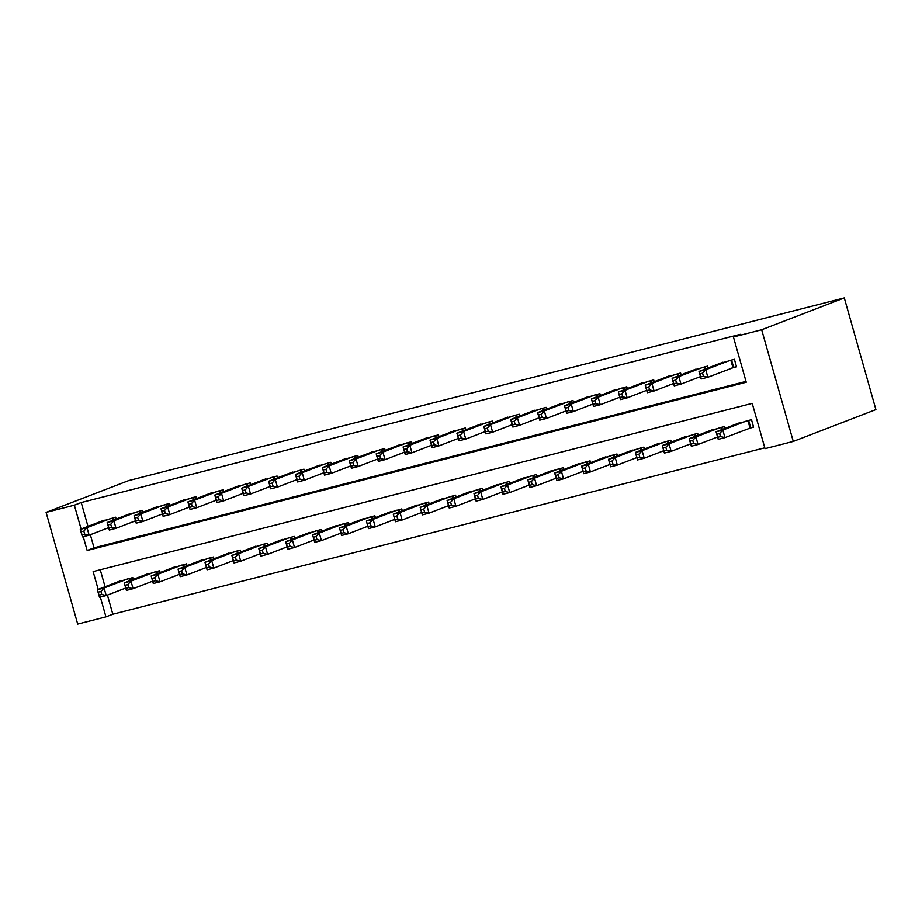 <?xml version="1.0" encoding="UTF-8"?>
<svg xmlns="http://www.w3.org/2000/svg" width="922" height="922" viewBox="0 0 922 922"><rect width="100%" height="100%" fill="white"/><g stroke="black" fill="none" stroke-linecap="round" stroke-linejoin="round"><path stroke-width="1.38" d="M107.425 595.093L112.83 614.213L105.949 616.864L77.702 624.079L46.1 512.402L128.723 480.569L844.298 297.921L875.9 409.599L793.277 441.431L765.029 448.645L752.214 403.375L93.134 571.594L98.181 589.412M112.83 614.213L764.787 447.804M116.184 519.028L115.665 517.207L99.691 521.887M143.083 512.159L142.576 510.35L126.591 515.018M169.982 505.291L169.475 503.481L153.49 508.149M196.882 498.422L196.374 496.612L180.389 501.28M223.792 491.564L223.274 489.743L207.289 494.423M250.692 484.695L250.173 482.886L234.188 487.554M277.591 477.827L277.073 476.017L261.099 480.685M304.49 470.958L303.983 469.148L287.998 473.816M331.39 464.1L330.883 462.279L314.898 466.958M358.301 457.231L357.782 455.41L341.797 460.09M385.2 450.362L384.681 448.553L368.696 453.221M412.099 443.494L411.581 441.684L395.596 446.352M438.999 436.636L438.48 434.815L422.507 439.483M465.898 429.767L465.391 427.946L449.406 432.625M492.797 422.898L492.29 421.089L476.305 425.757M519.708 416.029L519.19 414.22L503.205 418.888M546.608 409.161L546.089 407.351L530.104 412.019M573.507 402.303L572.988 400.482L557.003 405.161M600.406 395.434L599.888 393.613L583.914 398.292M627.306 388.565L626.799 386.756L610.813 391.424M654.205 381.696L653.698 379.887L637.713 384.555M681.116 374.839L680.597 373.018L664.612 377.697M708.015 367.97L707.497 366.149L691.512 370.828M748.906 428.396L753.62 427.197L751.476 419.648L735.491 424.327M100.256 569.773L105.062 586.761M725.095 428.327L724.577 426.517L708.592 431.185M698.196 435.196L697.677 433.386L681.692 438.054M671.285 442.064L670.778 440.255L654.793 444.923M644.386 448.933L643.879 447.112L627.894 451.792M617.486 455.802L616.979 453.981L600.994 458.66M590.587 462.66L590.068 460.85L574.083 465.518M563.688 469.529L563.169 467.719L547.184 472.387M536.788 476.397L536.27 474.576L520.285 479.256M509.878 483.266L509.37 481.445L493.385 486.125M482.978 490.124L482.471 488.314L466.486 492.982M456.079 496.993L455.572 495.183L439.587 499.851M429.179 503.861L428.661 502.052L412.676 506.72M402.28 510.73L401.762 508.909L385.776 513.589M375.381 517.599L374.862 515.778L358.877 520.446M348.47 524.457L347.963 522.647L331.978 527.315M321.571 531.326L321.063 529.516L305.078 534.184M294.671 538.194L294.164 536.374L278.179 541.053M267.772 545.063L267.253 543.242L251.268 547.922M240.873 551.921L240.354 550.111L224.369 554.779M213.973 558.79L213.455 556.98L197.469 561.648M187.062 565.659L186.555 563.849L170.57 568.517M160.163 572.527L159.656 570.706L143.671 575.386M133.264 579.385L132.756 577.575L116.771 582.243M83.257 536.696L87.152 550.469L746.244 382.238L733.428 336.968L740.308 334.317L81.228 502.536L87.982 526.393M90.344 534.725L94.044 547.818L746.002 381.408M731.826 368.039L736.54 366.829L734.396 359.292L718.411 363.96M46.1 512.402L74.348 505.187L81.101 529.044M81.228 502.536L74.348 505.187M733.428 336.968L761.676 329.765L844.298 297.921M100.337 597.053L105.949 616.864M793.277 441.431L761.676 329.765M94.044 547.818L87.152 550.469M736.424 366.449L707.866 377.271L701.146 378.988L699.003 371.439L722.963 362.208M699.879 373.871L699.003 371.439L705.733 369.722L707.866 377.271L703.417 376.211L702.564 373.191L699.879 373.871L700.732 376.891L703.417 376.211M729.694 360.49L705.733 369.722L702.564 373.191M701.146 378.988L700.732 376.891M740.043 422.576L716.083 431.807L722.813 430.09L724.946 437.627L753.505 426.817M720.497 436.567L724.946 437.627L718.226 439.345L716.083 431.807L717.812 437.259L720.497 436.567L719.644 433.559L716.959 434.239M719.644 433.559L722.813 430.09L746.774 420.858M717.812 437.259L718.226 439.345M700.466 376.614L680.966 384.128L674.236 385.845L672.103 378.308L696.064 369.077M672.968 380.74L672.103 378.308L678.834 376.591L680.966 384.128L676.518 383.079L675.665 380.06L672.968 380.74L673.821 383.759L676.518 383.079M702.794 367.359L678.834 376.591L675.665 380.06M674.236 385.845L673.821 383.759M673.567 383.483L654.067 390.997L647.336 392.714L645.204 385.166L669.165 375.934M646.068 387.609L645.204 385.166L651.923 383.448L654.067 390.997L649.618 389.937L648.765 386.917L646.068 387.609L646.921 390.628L649.618 389.937M675.895 374.217L651.923 383.448L648.765 386.917M647.336 392.714L646.921 390.628M646.668 390.352L627.167 397.866L620.437 399.583L618.305 392.034L642.265 382.803M619.169 394.478L618.305 392.034L625.024 390.317L627.167 397.866L622.719 396.806L621.854 393.786L619.169 394.478L620.022 397.497L622.719 396.806M648.984 381.086L625.024 390.317L621.854 393.786M620.437 399.583L620.022 397.497M619.768 397.221L600.257 404.735L593.538 406.452L591.405 398.903L615.366 389.672M592.27 401.347L591.405 398.903L598.124 397.186L600.257 404.735L595.808 403.675L594.955 400.655L592.27 401.347L593.123 404.355L595.808 403.675M622.085 387.955L598.124 397.186L594.955 400.655M593.538 406.452L593.123 404.355M713.144 429.433L689.183 438.665L695.914 436.947L698.046 444.496L717.558 436.982M693.598 443.436L698.046 444.496L691.316 446.213L689.183 438.665L690.912 444.127L693.598 443.436L692.745 440.416L690.048 441.108M692.745 440.416L695.914 436.947L719.875 427.716M690.912 444.127L691.316 446.213M686.245 436.302L662.284 445.533L669.015 443.816L671.147 451.365L690.647 443.851M666.698 450.305L671.147 451.365L664.416 453.082L662.284 445.533L664.001 450.996L666.698 450.305L665.845 447.285L663.149 447.977M665.845 447.285L669.015 443.816L692.975 434.585M664.001 450.996L664.416 453.082M659.345 443.171L635.385 452.402L642.104 450.685L644.248 458.234L663.748 450.72M639.799 457.174L644.248 458.234L637.517 459.951L635.385 452.402L637.102 457.854L639.799 457.174L638.946 454.154L636.249 454.834M638.946 454.154L642.104 450.685L666.064 441.454M637.102 457.854L637.517 459.951M632.446 450.04L608.485 459.271L615.204 457.554L617.337 465.091L636.848 457.577M612.899 464.043L617.337 465.091L610.618 466.809L608.485 459.271L610.203 464.723L612.899 464.043L612.035 461.023L609.35 461.703M612.035 461.023L615.204 457.554L639.165 448.323M610.203 464.723L610.618 466.809M592.869 404.078L573.357 411.604L566.638 413.31L564.495 405.772L588.455 396.541M565.37 408.204L564.495 405.772L571.225 404.055L573.357 411.604L568.909 410.544L568.056 407.524L565.37 408.204L566.223 411.224L568.909 410.544M595.186 394.823L571.225 404.055L568.056 407.524M566.638 413.31L566.223 411.224M605.547 456.897L581.586 466.129L588.305 464.411L590.437 471.96L609.949 464.446M585.989 470.9L590.437 471.96L583.718 473.678L581.586 466.129L583.303 471.591L585.989 470.9L585.136 467.88L582.45 468.572M585.136 467.88L588.305 464.411L612.266 455.18M583.303 471.591L583.718 473.678M565.97 410.947L546.458 418.461L539.727 420.178L537.595 412.641L561.556 403.398M538.471 415.073L537.595 412.641L544.326 410.924L546.458 418.461L542.009 417.401L541.156 414.393L538.471 415.073L539.324 418.092L542.009 417.401M568.286 401.692L544.326 410.924L541.156 414.393M539.727 420.178L539.324 418.092M578.636 463.766L554.675 472.998L561.406 471.28L563.538 478.829L583.05 471.315M559.089 477.769L563.538 478.829L556.819 480.546L554.675 472.998L556.404 478.46L559.089 477.769L558.236 474.749L555.551 475.441M558.236 474.749L561.406 471.28L585.366 462.049M556.404 478.46L556.819 480.546M539.059 417.816L519.559 425.33L512.828 427.047L510.696 419.498L534.656 410.267M511.56 421.942L510.696 419.498L517.426 417.781L519.559 425.33L515.11 424.27L514.257 421.25L511.56 421.942L512.413 424.961L515.11 424.27M541.387 408.55L517.426 417.781L514.257 421.25M512.828 427.047L512.413 424.961M551.736 470.635L527.776 479.866L534.506 478.149L536.639 485.698L556.15 478.184M532.19 484.638L536.639 485.698L529.908 487.415L527.776 479.866L529.505 485.318L532.19 484.638L531.337 481.618L528.64 482.31M531.337 481.618L534.506 478.149L558.467 468.918M529.505 485.318L529.908 487.415M512.159 424.685L492.659 432.199L485.929 433.916L483.796 426.367L507.757 417.136M484.661 428.811L483.796 426.367L490.516 424.65L492.659 432.199L488.211 431.139L487.358 428.119L484.661 428.811L485.514 431.83L488.211 431.139M514.488 415.419L490.516 424.65L487.358 428.119M485.929 433.916L485.514 431.83M524.837 477.504L500.877 486.735L507.607 485.018L509.739 492.567L529.24 485.041M505.291 491.507L509.739 492.567L503.009 494.273L500.877 486.735L502.594 492.187L505.291 491.507L504.438 488.487L501.741 489.167M504.438 488.487L507.607 485.018L531.568 475.787M502.594 492.187L503.009 494.273M485.26 431.542L465.76 439.068L459.029 440.785L456.897 433.236L480.858 424.005M457.761 435.668L456.897 433.236L463.616 431.519L465.76 439.068L461.311 438.008L460.447 434.988L457.761 435.668L458.614 438.688L461.311 438.008M487.577 422.288L463.616 431.519L460.447 434.988M459.029 440.785L458.614 438.688M497.938 484.361L473.977 493.604L480.696 491.887L482.84 499.424L502.34 491.91M478.391 498.364L482.84 499.424L476.109 501.142L473.977 493.604L475.694 499.056L478.391 498.364L477.538 495.356L474.842 496.036M477.538 495.356L480.696 491.887L504.657 482.655M475.694 499.056L476.109 501.142M458.361 438.411L438.849 445.925L432.13 447.643L429.998 440.105L453.958 430.874M430.862 442.537L429.998 440.105L436.717 438.388L438.849 445.925L434.4 444.865L433.547 441.857L430.862 442.537L431.715 445.557L434.4 444.865M460.677 429.156L436.717 438.388L433.547 441.857M432.13 447.643L431.715 445.557M471.038 491.23L447.078 500.462L453.797 498.744L455.929 506.293L475.441 498.779M451.48 505.233L455.929 506.293L449.21 508.01L447.078 500.462L448.795 505.924L451.48 505.233L450.628 502.213L447.942 502.905M450.628 502.213L453.797 498.744L477.757 489.513M448.795 505.924L449.21 508.01M431.461 445.28L411.95 452.794L405.231 454.511L403.087 446.963L427.047 437.731M403.963 449.406L403.087 446.963L409.817 445.245L411.95 452.794L407.501 451.734L406.648 448.714L403.963 449.406L404.816 452.425L407.501 451.734M433.778 436.014L409.817 445.245L406.648 448.714M405.231 454.511L404.816 452.425M444.139 498.099L420.167 507.331L426.898 505.613L429.03 513.162L448.541 505.648M424.581 512.102L429.03 513.162L422.311 514.879L420.167 507.331L421.896 512.793L424.581 512.102L423.728 509.082L421.043 509.774M423.728 509.082L426.898 505.613L450.858 496.382M421.896 512.793L422.311 514.879M404.562 452.149L385.05 459.663L378.32 461.38L376.188 453.831L400.148 444.6M377.063 456.275L376.188 453.831L382.918 452.114L385.05 459.663L380.602 458.603L379.749 455.583L377.063 456.275L377.916 459.294L380.602 458.603M406.879 442.883L382.918 452.114L379.749 455.583M378.32 461.38L377.916 459.294M417.228 504.968L393.268 514.199L399.998 512.482L402.13 520.031L421.642 512.505M397.682 518.971L402.13 520.031L395.411 521.748L393.268 514.199L394.996 519.651L397.682 518.971L396.829 515.951L394.143 516.631M396.829 515.951L399.998 512.482L423.959 503.251M394.996 519.651L395.411 521.748M390.329 511.837L366.368 521.068L373.099 519.351L375.231 526.888L394.743 519.374M370.782 525.828L375.231 526.888L368.5 528.606L366.368 521.068L368.097 526.52L370.782 525.828L369.929 522.82L367.233 523.5M369.929 522.82L373.099 519.351L397.059 510.12M368.097 526.52L368.5 528.606M363.429 518.694L339.469 527.926L346.199 526.208L348.332 533.757L367.832 526.243M343.883 532.697L348.332 533.757L341.601 535.475L339.469 527.926L341.186 533.389L343.883 532.697L343.03 529.677L340.333 530.369M343.03 529.677L346.199 526.208L370.16 516.977M341.186 533.389L341.601 535.475M377.651 459.018L358.151 466.532L351.42 468.249L349.288 460.7L373.249 451.469M350.153 463.132L349.288 460.7L356.019 458.983L358.151 466.532L353.702 465.472L352.849 462.452L350.153 463.132L351.005 466.152L353.702 465.472M379.979 449.752L356.019 458.983L352.849 462.452M351.42 468.249L351.005 466.152M350.752 465.875L331.252 473.389L324.521 475.107L322.389 467.569L346.349 458.338M323.253 470.001L322.389 467.569L329.108 465.852L331.252 473.389L326.803 472.341L325.95 469.321L323.253 470.001L324.106 473.021L326.803 472.341M353.068 456.62L329.108 465.852L325.95 469.321M324.521 475.107L324.106 473.021M323.853 472.744L304.352 480.258L297.622 481.976L295.489 474.427L319.45 465.195M296.354 476.87L295.489 474.427L302.209 472.721L304.352 480.258L299.904 479.198L299.039 476.178L296.354 476.87L297.207 479.889L299.904 479.198M326.169 463.478L302.209 472.721L299.039 476.178M297.622 481.976L297.207 479.889M336.53 525.563L312.57 534.795L319.289 533.077L321.432 540.626L340.933 533.112M316.984 539.566L321.432 540.626L314.702 542.343L312.57 534.795L314.287 540.257L316.984 539.566L316.131 536.546L313.434 537.238M316.131 536.546L319.289 533.077L343.249 523.846M314.287 540.257L314.702 542.343M296.953 479.613L277.441 487.127L270.722 488.844L268.59 481.296L292.551 472.064M269.455 483.739L268.59 481.296L275.309 479.578L277.441 487.127L272.993 486.067L272.14 483.047L269.455 483.739L270.307 486.758L272.993 486.067M299.27 470.347L275.309 479.578L272.14 483.047M270.722 488.844L270.307 486.758M309.631 532.432L285.67 541.663L292.389 539.946L294.521 547.495L314.033 539.981M290.073 546.435L294.521 547.495L287.802 549.212L285.67 541.663L287.387 547.115L290.073 546.435L289.22 543.415L286.535 544.095M289.22 543.415L292.389 539.946L316.35 530.715M287.387 547.115L287.802 549.212M270.054 486.482L250.542 493.996L243.823 495.713L241.679 488.164L265.64 478.933M242.555 490.608L241.679 488.164L248.41 486.447L250.542 493.996L246.093 492.936L245.24 489.916L242.555 490.608L243.408 493.616L246.093 492.936M272.37 477.216L248.41 486.447L245.24 489.916M243.823 495.713L243.408 493.616M282.731 539.301L258.759 548.532L265.49 546.815L267.622 554.353L287.134 546.838M263.173 553.304L267.622 554.353L260.903 556.07L258.759 548.532L260.488 553.984L263.173 553.304L262.321 550.284L259.635 550.964M262.321 550.284L265.49 546.815L289.45 537.584M260.488 553.984L260.903 556.07M243.154 493.339L223.643 500.865L216.912 502.571L214.78 495.033L238.74 485.802M215.656 497.465L214.78 495.033L221.511 493.316L223.643 500.865L219.194 499.805L218.341 496.785L215.656 497.465L216.509 500.485L219.194 499.805M245.471 484.085L221.511 493.316L218.341 496.785M216.912 502.571L216.509 500.485M255.82 546.158L231.86 555.39L238.591 553.684L240.723 561.221L260.235 553.707M236.274 560.161L240.723 561.221L234.004 562.939L231.86 555.39L233.589 560.853L236.274 560.161L235.421 557.142L232.736 557.833M235.421 557.142L238.591 553.684L262.551 544.441M233.589 560.853L234.004 562.939M216.244 500.208L196.743 507.722L190.013 509.44L187.881 501.902L211.841 492.659M188.745 504.334L187.881 501.902L194.611 500.185L196.743 507.722L192.295 506.662L191.442 503.654L188.745 504.334L189.598 507.354L192.295 506.662M218.572 490.953L194.611 500.185L191.442 503.654M190.013 509.44L189.598 507.354M228.921 553.027L204.961 562.259L211.691 560.541L213.823 568.09L233.324 560.576M209.375 567.03L213.823 568.09L207.093 569.808L204.961 562.259L206.689 567.722L209.375 567.03L208.522 564.01L205.825 564.702M208.522 564.01L211.691 560.541L235.652 551.31M206.689 567.722L207.093 569.808M189.344 507.077L169.844 514.591L163.113 516.308L160.981 508.76L184.942 499.528M161.846 511.203L160.981 508.76L167.7 507.042L169.844 514.591L165.395 513.531L164.542 510.511L161.846 511.203L162.698 514.222L165.395 513.531M191.661 497.811L167.7 507.042L164.542 510.511M163.113 516.308L162.698 514.222M202.022 559.896L178.061 569.128L184.792 567.41L186.924 574.959L206.424 567.445M182.475 573.899L186.924 574.959L180.193 576.676L178.061 569.128L179.778 574.579L182.475 573.899L181.622 570.879L178.926 571.571M181.622 570.879L184.792 567.41L208.752 558.179M179.778 574.579L180.193 576.676M162.445 513.946L142.945 521.46L136.214 523.177L134.082 515.629L158.042 506.397M134.946 518.072L134.082 515.629L140.801 513.911L142.945 521.46L138.496 520.4L137.632 517.38L134.946 518.072L135.799 521.091L138.496 520.4M164.761 504.68L140.801 513.911L137.632 517.38M136.214 523.177L135.799 521.091M175.122 566.765L151.162 575.996L157.881 574.279L160.025 581.828L179.525 574.302M155.576 580.768L160.025 581.828L153.294 583.534L151.162 575.996L152.879 581.448L155.576 580.768L154.723 577.748L152.026 578.428M154.723 577.748L157.881 574.279L181.841 565.048M152.879 581.448L153.294 583.534M135.546 520.803L116.034 528.329L109.315 530.046L107.183 522.497L131.143 513.266M108.047 524.929L107.183 522.497L113.902 520.78L116.034 528.329L111.585 527.269L110.732 524.249L108.047 524.929L108.9 527.949L111.585 527.269M137.862 511.549L113.902 520.78L110.732 524.249M109.315 530.046L108.9 527.949M148.223 573.622L124.263 582.865L130.982 581.148L133.114 588.685L152.626 581.171M128.665 587.625L133.114 588.685L126.395 590.403L124.263 582.865L125.98 588.317L128.665 587.625L127.812 584.617L125.127 585.297M127.812 584.617L130.982 581.148L154.942 571.917M125.98 588.317L126.395 590.403M108.646 527.672L89.134 535.186L82.415 536.904L80.272 529.366L104.232 520.135M81.148 531.798L80.272 529.366L87.002 527.649L89.134 535.186L84.686 534.126L83.833 531.118L81.148 531.798L82 534.818L84.686 534.126M110.963 518.418L87.002 527.649L83.833 531.118M82.415 536.904L82 534.818M121.324 580.491L97.352 589.723L104.082 588.005L106.214 595.554L125.726 588.04M101.766 594.494L106.214 595.554L99.495 597.272L97.352 589.723L99.08 595.186L101.766 594.494L100.913 591.475L98.228 592.166M100.913 591.475L104.082 588.005L128.043 578.774M99.08 595.186L99.495 597.272M731.561 360.018L733.635 367.359M730.835 360.202L732.932 367.613M750.012 427.969L747.915 420.559M750.715 427.727L748.641 420.374M704.662 366.875L705.261 369.031M703.935 367.06L704.558 369.296M677.751 373.744L678.362 375.888M677.025 373.929L677.658 376.164M650.851 380.613L651.462 382.757M650.125 380.798L650.759 383.033M623.952 387.482L624.563 389.626M623.226 387.666L623.86 389.891M721.638 429.664L721.016 427.428M722.341 429.387L721.742 427.243M694.739 436.532L694.105 434.297M695.442 436.256L694.842 434.112M667.839 443.39L667.205 441.165M668.542 443.125L667.931 440.981M640.94 450.259L640.306 448.023M641.643 449.994L641.032 447.838M597.053 394.339L597.663 396.495M596.327 394.535L596.96 396.76M614.04 457.128L613.407 454.892M614.744 456.851L614.133 454.707M570.153 401.208L570.753 403.363M569.427 401.393L570.061 403.629M587.141 463.997L586.507 461.761M587.844 463.72L587.233 461.576M543.254 408.077L543.853 410.221M542.528 408.262L543.15 410.497M560.23 470.854L559.608 468.63M560.933 470.589L560.334 468.445M516.343 414.946L516.954 417.09M515.617 415.131L516.251 417.366M533.331 477.723L532.697 475.498M534.034 477.458L533.423 475.303M489.444 421.815L490.055 423.959M488.718 421.999L489.352 424.224M506.432 484.592L505.798 482.356M507.135 484.327L506.524 482.171M462.544 428.672L463.155 430.828M461.818 428.857L462.452 431.093M479.532 491.461L478.898 489.225M480.235 491.184L479.624 489.04M435.645 435.541L436.256 437.685M434.919 435.726L435.553 437.962M452.633 498.329L451.999 496.094M453.336 498.053L452.725 495.909M408.746 442.41L409.345 444.554M408.02 442.595L408.653 444.83M425.733 505.187L425.1 502.963M426.437 504.922L425.826 502.778M398.823 512.056L398.2 509.82M399.526 511.791L398.926 509.636M371.923 518.925L371.289 516.689M372.626 518.648L372.015 516.504M381.846 449.279L382.446 451.423M381.12 449.463L381.743 451.688M354.935 456.136L355.546 458.292M354.209 456.321L354.843 458.557M328.036 463.005L328.647 465.149M327.31 463.19L327.944 465.426M345.024 525.794L344.39 523.558M345.727 525.517L345.116 523.373M301.137 469.874L301.748 472.018M300.411 470.059L301.045 472.295M318.125 532.651L317.491 530.427M318.828 532.386L318.217 530.242M274.237 476.743L274.848 478.887M273.511 476.928L274.145 479.152M291.225 539.52L290.591 537.284M291.928 539.255L291.317 537.1M247.338 483.601L247.937 485.756M246.612 483.796L247.234 486.021M264.326 546.389L263.692 544.153M265.029 546.112L264.418 543.968M220.439 490.469L221.038 492.625M219.713 490.654L220.335 492.89M237.415 553.258L236.793 551.022M238.118 552.981L237.519 550.837M193.528 497.338L194.139 499.482M192.802 497.523L193.436 499.759M210.516 560.115L209.882 557.891M211.219 559.85L210.608 557.706M166.628 504.207L167.239 506.351M165.902 504.392L166.536 506.627M183.616 566.984L182.982 564.76M184.319 566.719L183.709 564.564M139.729 511.076L140.34 513.22M139.003 511.261L139.637 513.485M156.717 573.853L156.083 571.617M157.42 573.588L156.809 571.433M112.83 517.933L113.441 520.089M112.104 518.118L112.738 520.354M129.818 580.722L129.184 578.486M130.521 580.445L129.91 578.301"/></g></svg>
